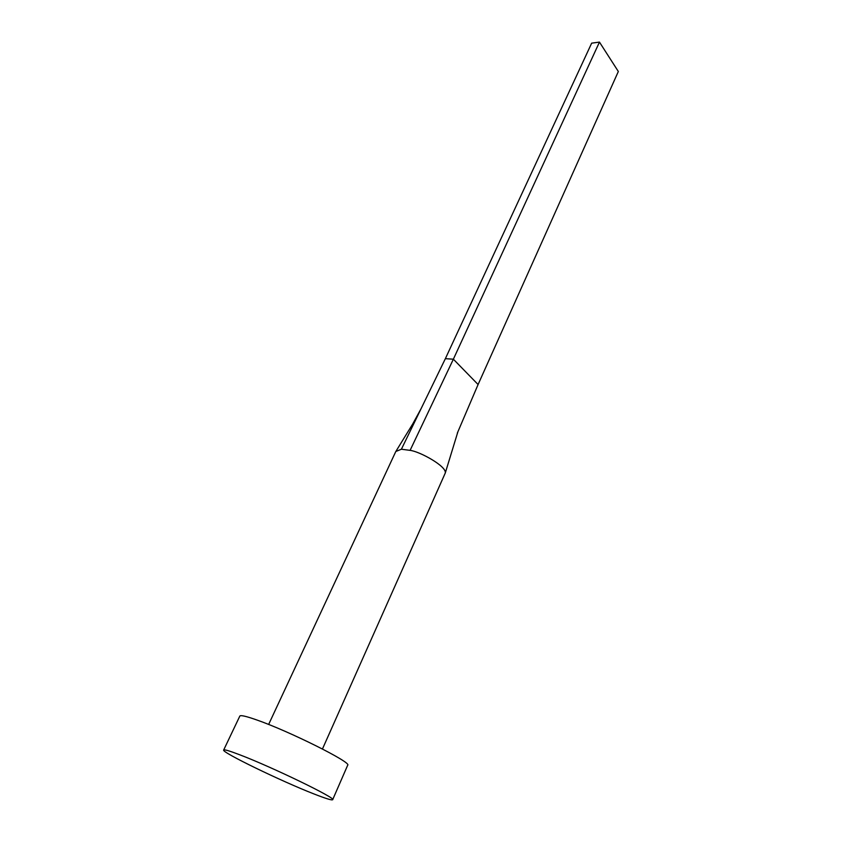 <?xml version="1.0" encoding="UTF-8"?>
<svg xmlns="http://www.w3.org/2000/svg" width="842" height="842" viewBox="0 0 842 842"><rect width="100%" height="100%" fill="white"/><g stroke="black" fill="none" stroke-linecap="round" stroke-linejoin="round"><path stroke-width="1.26" d="M268.64 724.467L395.814 451.491L401.392 449.228L410.096 450.365C419.653 451.417 447.144 466.479 445.25 473.088L322.454 748.991M223.667 750.033L239.833 716.068C240.538 714.953 246.032 716.195 256.305 719.794C288.711 730.951 352.261 762.705 347.683 765.22L332.664 799.711C331.874 800.447 325.675 798.532 314.077 793.985C281.502 781.323 221.141 752.095 223.667 750.033C224.193 749.296 229.582 750.885 239.823 754.821C272.134 767.073 336.747 798.427 332.664 799.711M401.392 449.228L445.365 358.671L453.364 359.197L478.088 384.531L457.311 433.156M410.096 450.365L453.364 359.197L599.462 42.1L618.333 71.496L478.088 384.531M599.462 42.1L591.663 43.152L445.365 358.671M396.161 450.933L412.727 423.968L421.053 408.738M445.25 473.088L457.88 431.83"/></g></svg>
